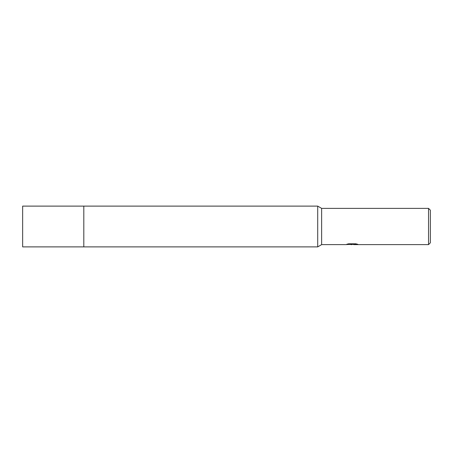 <?xml version="1.0" encoding="UTF-8"?>
<svg xmlns="http://www.w3.org/2000/svg" width="453" height="453" viewBox="0 0 453 453"><rect width="100%" height="100%" fill="white"/><g stroke="black" fill="none" stroke-linecap="round" stroke-linejoin="round"><path stroke-width="0.68" d="M83.805 246.885L83.805 206.115L317.706 206.115L317.706 246.885L83.805 246.885L83.805 206.115L83.805 246.885L22.65 246.885L22.65 206.115L83.805 206.115M347.593 244.042L352.553 244.275L345.667 244.62L321.63 244.62L321.63 208.38L428.538 208.38L430.35 210.192L430.35 242.808L428.538 244.62L353.748 244.62L356.856 244.048M353.272 244.394L349.722 244.444M351.828 244.62L350.973 244.62M428.538 244.62L428.538 208.38M317.706 246.885L321.63 244.62L321.63 208.38L317.706 206.115M352.553 244.275L346.76 244.275L348.646 243.799L355.798 243.799L357.87 244.331L353.68 244.609M350.65 244.394L351.709 244.331M352.111 244.394L353.68 244.394"/></g></svg>
